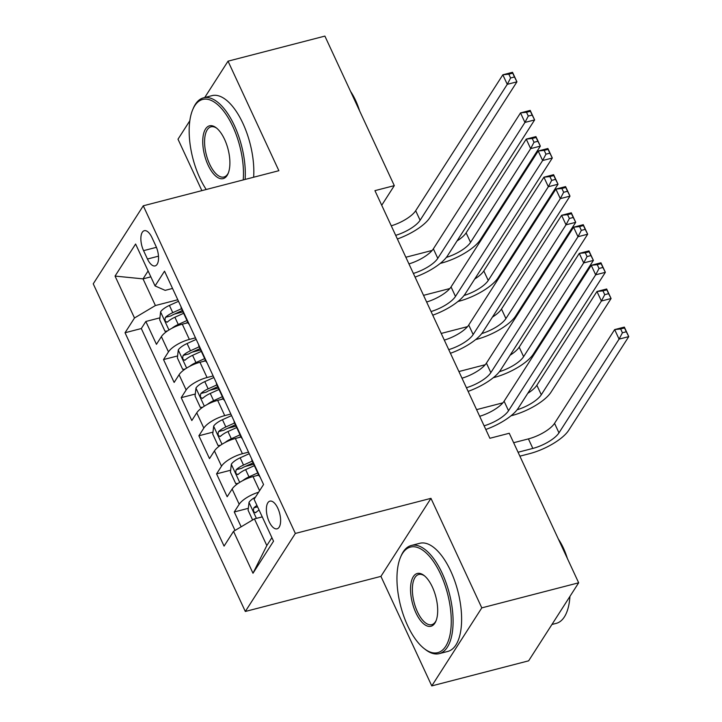 <?xml version="1.0" encoding="UTF-8"?>
<svg xmlns="http://www.w3.org/2000/svg" width="722" height="722" viewBox="0 0 722 722"><rect width="100%" height="100%" fill="white"/><g stroke="black" fill="none" stroke-linecap="round" stroke-linejoin="round"><path stroke-width="1.08" d="M277.826 508.234A14.296 6.363 -104.5 0 0 269.92 501.14A14.296 6.363 -104.5 0 0 269.171 521.735A14.296 6.363 -104.5 0 0 277.086 528.829A14.296 6.363 -104.5 0 0 277.826 508.234M431.774 685.9L481.8 607.87L430.962 498.342L380.927 576.373L431.774 685.9L528.63 660.829L578.665 582.798L509.254 433.263L489.886 438.281L374.935 190.644L394.302 185.635L324.891 36.1L228.035 61.171L204.723 97.524M380.927 576.373L245.318 611.471L93.237 283.827L143.272 205.797L295.352 533.441L245.318 611.471M189.823 120.764L178 139.202L201.871 190.635M188.009 322.707L182.296 324.187A17.869 6.101 155.1 0 0 161.385 336.632L156.448 344.331L145.835 321.48L159.923 317.833M174.525 314.052L182.973 311.868M195.472 337.851L189.363 339.43A17.869 6.101 155.1 0 0 168.461 351.876L163.524 359.574L177.603 355.928M192.205 352.146L200.662 349.962M163.524 359.574L174.137 382.434L179.074 374.736A17.869 6.101 155.1 0 1 199.976 362.291L205.698 360.81M223.378 398.905L217.665 400.385A17.869 6.101 155.1 0 0 196.754 412.831L191.817 420.529L181.204 397.669L195.292 394.022M209.894 390.25L218.342 388.057M241.058 437L235.345 438.48A17.869 6.101 155.1 0 0 214.443 450.925L209.506 458.623L198.893 435.772L212.972 432.126M227.574 428.345L236.031 426.16M258.747 475.103L253.034 476.583A17.869 6.101 155.1 0 0 232.123 489.029L227.186 496.727L216.573 473.867L230.661 470.221M245.263 466.439L253.711 464.255M143.57 250.651L147.459 259.027A13.853 6.164 -104.5 0 0 155.122 265.904A13.853 6.164 -104.5 0 0 155.844 245.949L151.954 237.574A13.853 6.164 -104.5 0 0 144.292 230.697A13.853 6.164 -104.5 0 0 143.57 250.651L156.43 247.321M150.844 276.851L143.028 278.873L155.41 305.541L134.5 317.987L125.032 332.752L224.073 546.103L233.531 531.338L252.989 573.241L273.539 541.184L254.09 499.281L263.557 484.516L164.526 271.174L155.059 285.93L165.148 290.361L172.54 288.448M134.5 317.987L115.051 276.084L135.601 244.027L155.059 285.93M248.521 452.143L242.421 453.723L235.345 438.48M230.841 414.04L224.732 415.619L217.665 400.385M213.152 375.945L207.052 377.525L199.976 362.291M145.835 321.48L141.313 328.537L235.029 530.444M258.602 492.242A17.869 6.101 -24.9 0 0 239.199 504.263L234.262 511.961L241.148 526.798M216.573 473.867L221.51 466.168A17.869 6.101 -24.9 0 1 242.421 453.723M198.893 435.772L203.83 428.074A17.869 6.101 -24.9 0 1 224.732 415.619M181.204 397.669L186.141 389.97A17.869 6.101 -24.9 0 1 207.052 377.525M188.117 322.012A17.869 6.101 155.1 0 0 188.298 323.339A17.869 6.101 155.1 0 0 189.191 324.322M181.051 306.769A17.869 6.101 155.1 0 0 181.222 308.095L188.298 323.339M177.792 299.747L155.41 305.541M481.8 607.87L578.665 582.798M430.962 498.342L295.352 533.441M143.272 205.797L278.873 170.699L228.035 61.171M381.721 205.265L394.302 185.635M148.109 270.958L143.028 278.873L115.051 276.084M262.248 516.871L254.442 518.892L266.824 545.561L271.896 537.646M141.313 328.537L125.032 332.752M234.262 511.961L248.341 508.315M198.73 344.872A17.869 6.101 155.1 0 0 198.911 346.19L205.987 361.433A17.869 6.101 -24.9 0 1 205.806 360.107M206.88 362.426A17.869 6.101 -24.9 0 1 205.987 361.433M216.419 382.967A17.869 6.101 155.1 0 0 216.591 384.294L223.667 399.528A17.869 6.101 -24.9 0 1 223.486 398.201M224.56 400.52A17.869 6.101 -24.9 0 1 223.667 399.528M234.099 421.061A17.869 6.101 155.1 0 0 234.28 422.388L241.356 437.631A17.869 6.101 -24.9 0 1 241.175 436.305M242.249 438.615A17.869 6.101 -24.9 0 1 241.356 437.631M251.779 459.165A17.869 6.101 155.1 0 0 251.96 460.483L259.036 475.726A17.869 6.101 -24.9 0 1 258.855 474.399M233.531 531.338L254.442 518.892M259.929 476.719A17.869 6.101 -24.9 0 1 259.036 475.726M252.989 573.241L266.824 545.561M391.261 225.815A22.346 7.626 155.1 0 0 415.682 210.725L502.837 74.808L512.521 72.299L516.943 81.83L429.789 217.746A33.51 11.435 -24.9 0 1 397.371 238.991M395.674 235.336A22.346 7.626 155.1 0 0 420.105 220.255L507.259 84.339L502.837 74.808L508.829 74.176L510.598 77.985L514.47 76.983L512.701 73.175L508.829 74.176M514.47 76.983L516.943 81.83L507.259 84.339L510.598 77.985M512.701 73.175L512.521 72.299M171.944 328.266A11.841 4.043 -24.9 0 1 178.262 324.476L186.989 320.523M185.572 323.339L187.828 322.319M167.369 331.019L164.995 331.236L159.688 319.81L160.627 311.778A11.841 4.043 -24.9 0 1 169.417 305.424L178.514 301.309M446.377 257.384A22.346 7.626 155.1 0 0 470.545 242.375L530.652 148.633L526.239 139.111L535.923 136.602L540.345 146.124L480.238 239.866A33.51 11.435 -24.9 0 1 441.034 263.205L440.249 263.413M181.511 308.709L172.775 312.662A11.841 4.043 155.1 0 0 165.482 317.31C164.508 320.622 165.212 322.147 167.603 321.886A11.841 4.043 -24.9 0 1 174.895 317.238L183.632 313.285M165.482 317.31L171.051 315.866A6.029 2.058 -24.9 0 1 173.47 314.53L182.341 310.505M166.972 322.256L167.603 321.886M405.845 257.249L432.162 250.435M457.035 240.94A22.346 7.626 155.1 0 0 466.123 232.854L526.239 139.111L532.222 138.471L533.991 142.279L537.872 141.277L536.103 137.469L532.222 138.471M537.872 141.277L540.345 146.124L530.652 148.633L533.991 142.279M536.103 137.469L535.923 136.602M243.224 179.931A54.52 24.25 -104.5 0 0 232.818 126.494A54.52 24.25 -104.5 0 0 192.81 109.428A54.52 24.25 -104.5 0 0 199.823 177.946A54.52 24.25 -104.5 0 0 206.239 189.507M192.81 109.428L193.388 108.074A55.856 24.846 75.5 0 1 203.487 97.849A55.856 24.846 75.5 0 1 234.388 125.556A55.856 24.846 75.5 0 1 245.119 179.435M224.569 139.355A27.255 12.121 75.5 0 1 228.08 173.614A27.255 12.121 75.5 0 1 208.071 165.085A27.255 12.121 75.5 0 1 203.442 134.4A27.255 12.121 75.5 0 1 216.221 127.803A27.255 12.121 75.5 0 1 224.569 139.355M216.808 128.281A25.92 11.525 -104.5 0 0 210.986 126.828A25.92 11.525 -104.5 0 0 209.642 164.147A25.92 11.525 -104.5 0 0 223.973 177.007A25.92 11.525 -104.5 0 0 228.36 172.91M350.576 91.432A40.215 17.888 75.5 0 1 355.576 100.349A40.215 17.888 75.5 0 1 359.574 110.809M203.487 97.849L212.006 95.638A55.856 24.846 75.5 0 1 242.908 123.354A55.856 24.846 75.5 0 1 253.639 177.233M440.61 574.134A54.52 24.25 -104.5 0 0 400.593 557.077A54.52 24.25 -104.5 0 0 407.614 625.595A54.52 24.25 -104.5 0 0 424.31 648.69A54.52 24.25 -104.5 0 0 449.869 635.495A54.52 24.25 -104.5 0 0 440.61 574.134M400.593 557.077L401.179 555.723A55.856 24.846 75.5 0 1 411.278 545.489A55.856 24.846 75.5 0 1 442.18 573.205A55.856 24.846 75.5 0 1 439.265 653.636A55.856 24.846 75.5 0 1 425.475 649.592L424.31 648.69M432.361 587.004A27.255 12.121 75.5 0 1 435.871 621.263A27.255 12.121 75.5 0 1 415.863 612.734A27.255 12.121 75.5 0 1 411.233 582.049A27.255 12.121 75.5 0 1 424.013 575.452A27.255 12.121 75.5 0 1 432.361 587.004M424.599 575.93A25.92 11.525 -104.5 0 0 418.778 574.477A25.92 11.525 -104.5 0 0 417.433 611.796A25.92 11.525 -104.5 0 0 431.765 624.656A25.92 11.525 -104.5 0 0 436.151 620.559M558.368 539.072A40.215 17.888 75.5 0 1 563.368 547.989A40.215 17.888 75.5 0 1 567.366 558.458M411.278 545.489L419.798 543.287A55.856 24.846 75.5 0 1 450.699 570.994A55.856 24.846 75.5 0 1 447.793 651.434L439.265 653.636M569.947 596.399A55.856 24.846 75.5 0 1 556.274 623.357L551.942 624.476M408.941 263.909A22.346 7.626 155.1 0 0 433.371 248.828L520.517 112.912L530.21 110.403L534.623 119.924L447.478 255.841A33.51 11.435 -24.9 0 1 415.06 277.086M413.363 273.43A22.346 7.626 155.1 0 0 437.785 258.35L524.939 122.433L520.517 112.912L526.509 112.271L528.278 116.08L532.15 115.078L530.381 111.269L526.509 112.271M532.15 115.078L534.623 119.924L524.939 122.433L528.278 116.08M530.381 111.269L530.21 110.403M426.63 302.004A22.346 7.626 155.1 0 0 451.051 286.923L538.206 151.006L547.89 148.497L552.312 158.019L465.158 293.944A33.51 11.435 -24.9 0 1 432.74 315.189M431.043 311.534A22.346 7.626 155.1 0 0 455.474 296.444L542.628 160.528L538.206 151.006L544.198 150.366L545.958 154.174L549.839 153.172L548.07 149.364L544.198 150.366M549.839 153.172L552.312 158.019L542.628 160.528L545.958 154.174M548.07 149.364L547.89 148.497M444.31 340.107A22.346 7.626 155.1 0 0 468.731 325.017L555.886 189.101L565.579 186.592L569.992 196.122L482.847 332.039A33.51 11.435 -24.9 0 1 450.429 353.284M448.732 349.628A22.346 7.626 155.1 0 0 473.154 334.548L560.308 198.631L555.886 189.101L561.878 188.469L563.647 192.278L567.519 191.276L565.75 187.467L561.878 188.469M567.519 191.276L569.992 196.122L560.308 198.631L563.647 192.278M565.75 187.467L565.579 186.592M461.99 378.202A22.346 7.626 155.1 0 0 486.42 363.121L573.575 227.204L583.259 224.695L587.681 234.217L500.526 370.133A33.51 11.435 -24.9 0 1 468.109 391.378M466.412 387.723A22.346 7.626 155.1 0 0 490.843 372.642L577.997 236.726L573.575 227.204L579.567 226.564L581.327 230.372L585.208 229.37L583.439 225.562L579.567 226.564M585.208 229.37L587.681 234.217L577.997 236.726L581.327 230.372M583.439 225.562L583.259 224.695M189.633 366.361A11.841 4.043 -24.9 0 1 195.942 362.57L204.678 358.617M203.252 361.442L205.508 360.413M185.049 369.113L182.675 369.33L177.377 357.904L178.307 349.872A11.841 4.043 -24.9 0 1 187.097 343.528L196.194 339.403M464.066 295.478A22.346 7.626 155.1 0 0 488.234 280.47L548.341 186.727L543.919 177.206L553.603 174.697L558.025 184.227L497.918 277.961A33.51 11.435 -24.9 0 1 458.723 301.3L457.938 301.507M199.191 346.804L190.464 350.766A11.841 4.043 155.1 0 0 183.162 355.414C182.197 358.717 182.901 360.242 185.283 359.98A11.841 4.043 -24.9 0 1 192.584 355.332L201.321 351.379M183.162 355.414L188.74 353.97A6.029 2.058 -24.9 0 1 191.15 352.625L200.03 348.609M184.661 360.35L185.283 359.98M423.534 295.343L449.842 288.538M474.715 279.035A22.346 7.626 155.1 0 0 483.812 270.949L543.919 177.206L549.911 176.574L551.68 180.383L555.552 179.381L553.783 175.563L549.911 176.574M555.552 179.381L558.025 184.227L548.341 186.727L551.68 180.383M553.783 175.563L553.603 174.697M207.313 404.455A11.841 4.043 -24.9 0 1 213.622 400.674L222.358 396.712M220.941 399.537L223.197 398.517M202.738 407.217L200.364 407.434L195.057 395.999L195.996 387.976A11.841 4.043 -24.9 0 1 204.786 381.622L213.883 377.507M481.745 333.573A22.346 7.626 155.1 0 0 505.914 318.573L566.021 224.831L561.608 215.3L571.292 212.8L575.714 222.322L515.607 316.065A33.51 11.435 -24.9 0 1 476.403 339.403L475.618 339.602M216.88 384.907L208.144 388.86A11.841 4.043 155.1 0 0 200.851 393.508C199.877 396.82 200.581 398.345 202.972 398.075A11.841 4.043 -24.9 0 1 210.264 393.436L219.001 389.474M200.851 393.508L206.42 392.064A6.029 2.058 -24.9 0 1 208.839 390.728L217.71 386.703M202.34 398.454L202.972 398.075M441.214 333.438L467.522 326.633M492.395 317.138A22.346 7.626 155.1 0 0 501.492 309.043L561.608 215.3L567.591 214.669L569.36 218.477L573.241 217.475L571.472 213.667L567.591 214.669M573.241 217.475L575.714 222.322L566.021 224.831L569.36 218.477M571.472 213.667L571.292 212.8M225.002 442.559A11.841 4.043 -24.9 0 1 231.311 438.768L240.047 434.815M238.621 437.631L240.877 436.611M220.418 445.312L218.044 445.528L212.746 434.102L213.676 426.07A11.841 4.043 -24.9 0 1 222.466 419.717L231.563 415.601M499.434 371.677A22.346 7.626 155.1 0 0 523.603 356.668L583.71 262.925L579.288 253.404L588.971 250.895L593.394 260.416L533.287 354.159A33.51 11.435 -24.9 0 1 494.083 377.498L493.307 377.705M234.56 423.002L225.833 426.955A11.841 4.043 155.1 0 0 218.531 431.603C217.566 434.915 218.27 436.44 220.652 436.178A11.841 4.043 -24.9 0 1 227.953 431.53L236.69 427.577M218.531 431.603L224.109 430.159A6.029 2.058 -24.9 0 1 226.518 428.823L235.399 424.798M220.03 436.548L220.652 436.178M458.903 371.541L485.211 364.727M510.084 355.233A22.346 7.626 155.1 0 0 519.181 347.147L579.288 253.404L585.28 252.763L587.049 256.572L590.921 255.57L589.152 251.761L585.28 252.763M590.921 255.57L593.394 260.416L583.71 262.925L587.049 256.572M589.152 251.761L588.971 250.895M242.682 480.653A11.841 4.043 -24.9 0 1 248.991 476.863L257.727 472.91M256.31 475.735L258.566 474.706M238.107 483.406L235.733 483.623L230.426 472.197L231.365 464.165A11.841 4.043 -24.9 0 1 240.155 457.82L249.243 453.696M517.114 409.771A22.346 7.626 155.1 0 0 541.283 394.763L601.39 301.02L596.968 291.498L606.661 288.99L611.083 298.52L550.967 392.254A33.51 11.435 -24.9 0 1 511.772 415.592L510.986 415.8M252.249 461.096L243.513 465.058A11.841 4.043 155.1 0 0 236.211 469.706C235.246 473.009 235.95 474.534 238.341 474.273A11.841 4.043 -24.9 0 1 245.633 469.625L254.37 465.672M236.211 469.706L241.789 468.262A6.029 2.058 -24.9 0 1 244.207 466.917L253.079 462.901M237.709 474.643L238.341 474.273M476.583 409.636L502.891 402.831M527.764 393.328A22.346 7.626 155.1 0 0 536.861 385.241L596.968 291.498L602.96 290.867L604.729 294.675L608.601 293.673L606.841 289.856L602.96 290.867M608.601 293.673L611.083 298.52L601.39 301.02L604.729 294.675M606.841 289.856L606.661 288.99M479.679 416.296A22.346 7.626 155.1 0 0 504.1 401.215L591.255 265.299L600.948 262.79L605.361 272.311L518.216 408.237A33.51 11.435 -24.9 0 1 485.798 429.482M484.101 425.827A22.346 7.626 155.1 0 0 508.523 410.737L595.677 274.82L591.255 265.299L597.247 264.658L599.016 268.467L602.888 267.465L601.119 263.656L597.247 264.658M602.888 267.465L605.361 272.311L595.677 274.82L599.016 268.467M601.119 263.656L600.948 262.79M252.61 519.984L248.106 510.292L249.045 502.268A11.841 4.043 -24.9 0 1 255.498 497.088M518.062 452.243L532.836 448.425A22.346 7.626 155.1 0 0 558.972 432.866L619.079 339.123L614.657 329.593L624.34 327.093L628.763 336.614L568.656 430.357A33.51 11.435 -24.9 0 1 529.452 453.696L519.885 456.169M256.951 505.454A11.841 4.043 155.1 0 0 253.9 507.801C252.926 511.113 253.639 512.638 256.021 512.367A11.841 4.043 -24.9 0 1 259.081 510.03M255.398 512.746L256.021 512.367M513.64 442.721L528.414 438.895A22.346 7.626 155.1 0 0 554.55 423.336L614.657 329.593L620.649 328.961L622.418 332.77L626.29 331.768L624.521 327.959L620.649 328.961M626.29 331.768L628.763 336.614L619.079 339.123L622.418 332.77M624.521 327.959L624.34 327.093M259.586 490.707L253.034 476.583M189.363 339.43L182.296 324.187M168.461 351.876L161.385 336.632M239.199 504.263L232.123 489.029M221.51 466.168L214.443 450.925M203.83 428.074L196.754 412.831M186.141 389.97L179.074 374.736M158.488 256.175L147.459 259.027M415.682 210.725L420.105 220.255M160.6 311.976L168.957 329.981M174.895 317.238L178.262 324.476M169.417 305.424L172.775 312.662M466.123 232.854L470.545 242.375M433.371 248.828L437.785 258.35M451.051 286.923L455.474 296.444M468.731 325.017L473.154 334.548M486.42 363.121L490.843 372.642M178.289 350.08L186.637 368.076M192.584 355.332L195.942 362.57M187.097 343.528L190.464 350.766M483.812 270.949L488.234 280.47M195.969 388.174L204.326 406.17M210.264 393.436L213.622 400.674M204.786 381.622L208.144 388.86M501.492 309.043L505.914 318.573M213.658 426.269L222.006 444.274M227.953 431.53L231.311 438.768M222.466 419.717L225.833 426.955M519.181 347.147L523.603 356.668M231.338 464.372L239.695 482.368M245.633 469.625L248.991 476.863M240.155 457.82L243.513 465.058M536.861 385.241L541.283 394.763M504.1 401.215L508.523 410.737M249.027 502.467L256.409 518.378M528.414 438.895L532.836 448.425M554.55 423.336L558.972 432.866M257.601 506.844L253.9 507.801"/></g></svg>
